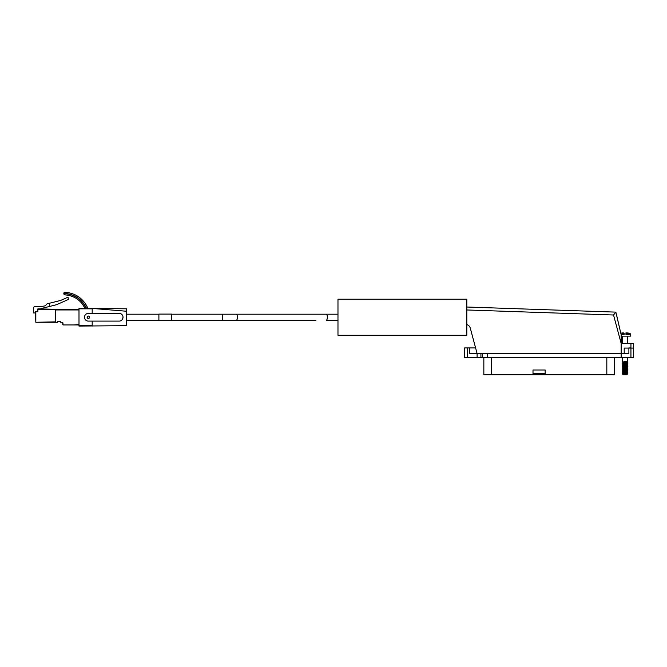 <?xml version="1.0" encoding="UTF-8"?>
<svg xmlns="http://www.w3.org/2000/svg" width="667" height="667" viewBox="0 0 667 667"><rect width="100%" height="100%" fill="white"/><g stroke="black" fill="none" stroke-linecap="round" stroke-linejoin="round"><path stroke-width="1" d="M615.282 312.823L613.573 314.966M466.817 307.02L615.841 312.123L621.16 334.726L621.16 343.405L621.16 336.135L630.423 336.135L630.423 334.3L625.954 334.709M621.902 333.05L621.902 333.033A20.268 20.268 0 0 1 623.32 332.875A20.268 20.268 0 0 0 620.794 333.233L616.433 314.357M470.293 328.156A5.153 5.153 0 0 0 466.817 324.562A5.153 5.153 0 0 1 470.293 328.156L477.105 353.552L621.16 353.552L621.16 334.726M466.817 309.972L613.548 314.999L621.16 343.405L630.94 343.405L630.94 348.074L624.204 348.074L624.204 353.552M630.94 343.405L633.65 343.405L633.65 348.074L630.94 348.074M626.438 374.395L627.138 374.479L626.83 374.787L623.261 374.787L622.569 374.095L627.247 373.77L627.847 373.62L627.197 373.145L622.569 374.095M627.672 373.945L626.872 374.395L627.847 373.77L627.247 373.77M622.611 336.135L622.611 343.405M622.611 357.57L622.611 362.006L627.48 361.297L627.48 362.206M622.611 362.006L627.48 361.297L627.48 361.998L626.53 362.206L627.847 362.456L622.244 363.165L622.886 362.489L627.13 361.647M627.48 336.135L627.48 343.405M627.48 357.57L627.48 361.297M625.954 334.3L625.954 332.875L625.954 333.308L629.631 333.308A1.017 1.017 0 0 1 630.423 334.3M624.129 334.709L621.06 334.3M622.244 362.965L627.772 362.206M622.244 363.165L622.886 363.64L627.847 362.456M622.244 364.382L627.847 363.882L622.244 364.382L627.197 363.198L627.83 363.657L626.413 363.44M622.244 364.591L622.886 365.066L627.847 363.882M622.244 365.808L627.197 364.624L627.847 365.299L622.244 366.008L627.847 365.099M622.244 366.008L622.886 366.483L627.847 365.299M622.244 367.225L627.197 366.041L627.847 366.717L622.244 367.425L627.847 366.517M622.244 367.425L622.886 367.901L627.847 366.717M622.244 368.643L627.197 367.467L627.847 368.142L622.244 368.851L627.847 367.934M622.244 368.851L622.886 369.326L627.847 368.142M622.244 370.068L627.197 368.884L627.847 369.56L622.244 370.268L627.847 369.36M622.244 370.268L622.886 370.744L627.847 369.56M622.244 371.486L627.847 370.977L622.244 371.486L627.197 370.302L627.83 370.752L626.413 370.535M622.244 371.694L622.886 372.161L627.847 370.977M622.244 372.911L627.197 371.727L627.847 372.403L622.244 373.111L627.847 372.194M623.678 373.353L622.261 373.136L622.886 373.587L627.847 372.403M624.712 363.29L622.528 363.065M624.712 373.237L622.528 373.011M621.902 333.308L624.129 333.308L623.32 332.875M624.129 333.308L624.129 334.3M625.954 332.875L626.772 332.875L625.954 332.875M629.631 333.308A20.293 20.293 0 0 0 628.189 333.033L628.189 333.05A20.268 20.268 0 0 0 626.772 332.875M633.65 348.074L633.65 357.57L487.444 357.57L487.444 353.552L482.675 353.552L482.675 357.57L487.444 357.57M614.424 357.57L614.424 374.787L545.164 374.787L545.164 369.993L533 369.993L533 374.787L483.842 374.787L483.842 357.57M630.94 357.57L630.94 347.932L628.881 347.932L628.881 353.552L621.16 353.552L621.16 357.57M533 374.787L545.164 374.787M475.596 347.932L469.376 347.932L469.376 353.552L477.105 353.552L477.105 357.57L482.675 357.57M469.376 347.932L464.616 347.932L464.616 357.57L477.105 357.57M480.924 357.57L480.924 353.552M545.164 373.345L533 373.345M315.941 320.285L171.778 320.285M337.977 314.207L326.263 314.207A3.043 1.067 90 0 1 327.33 317.242A3.043 1.067 90 0 1 326.263 320.285L337.977 320.285M337.977 335.284L466.817 335.284L466.817 299.208L337.977 299.208L337.977 335.284L466.817 335.284M158.896 320.385L158.896 314.099L171.778 314.099L171.778 320.385L158.896 320.385M62.773 324.546L62.773 322.269L63.173 324.946L67.842 324.946M73.929 324.946L78.998 324.546L78.998 309.947L55.669 309.947M57.595 321.461L60.639 321.461L57.595 321.461L60.639 321.461L57.595 321.461L60.639 321.461L57.595 321.461L60.639 321.461L57.595 321.461L57.595 322.269L35.826 322.269L35.418 311.722L37.894 311.722L37.894 309.288L55.669 309.288L55.669 322.269M60.839 300.367A2.026 2.026 0 0 1 60.505 300.483L49.366 303.26L49.441 306.478L56.428 304.744A2.026 2.026 0 0 0 56.762 304.627L68.326 299.475L68.059 297.148L60.839 300.367A2.026 2.026 0 0 1 60.505 300.483A2.026 2.026 0 0 0 60.839 300.367M35.418 312.94L33.35 312.94L33.35 308.471A2.026 2.026 0 0 1 35.376 306.445L41.963 306.445A2.026 2.026 0 0 0 42.388 306.403L44.731 305.903A2.026 2.026 0 0 0 45.99 305.052L46.323 304.552A2.026 2.026 0 0 1 47.515 303.718L49.366 303.26M86.552 308.421C82.174 299.35 74.971 294.355 64.949 293.43L65.099 292.221C75.83 293.222 83.45 298.624 87.961 308.421C83.45 298.624 75.83 293.222 65.099 292.221C75.83 293.222 83.45 298.624 87.961 308.421C83.45 298.624 75.83 293.222 65.099 292.221C75.83 293.222 83.45 298.624 87.961 308.421C83.45 298.624 75.83 293.222 65.099 292.221C75.83 293.222 83.45 298.624 87.961 308.421C83.45 298.624 75.83 293.222 65.099 292.221A1.217 1.217 0 0 0 63.824 293.43L63.824 293.638A1.217 1.217 0 0 0 64.974 294.856A1.217 1.217 0 0 1 63.824 293.638A1.217 1.217 0 0 0 64.974 294.856C74.179 295.673 80.882 300.2 85.093 308.421L81.991 303.46L85.093 308.421M40.72 308.879A0.609 0.609 0 0 1 41.112 308.554L56.428 304.744M44.731 305.903A2.026 2.026 0 0 0 45.99 305.052L46.323 304.552M41.963 306.445A2.026 2.026 0 0 0 42.388 306.403A2.026 2.026 0 0 1 41.963 306.445A2.026 2.026 0 0 0 42.388 306.403M33.35 312.94L33.35 308.471M62.773 322.269L60.639 322.269L60.639 321.461M63.173 324.946L78.598 324.946M37.485 311.722L37.894 308.879L55.669 309.288M35.826 311.722L35.826 322.269L55.669 321.861M55.669 309.538L78.998 309.538M87.119 317.242C87.927 318.818 88.744 318.818 89.553 317.242A1.217 1.217 0 0 0 88.336 316.025A1.217 1.217 0 0 0 87.119 317.242A1.217 1.217 0 0 0 88.336 318.459A1.217 1.217 0 0 0 89.553 317.242C88.744 315.674 87.927 315.674 87.119 317.242M122.953 316.492L123.028 317.242A3.852 3.852 0 0 1 119.176 321.102L88.336 321.102A3.852 3.852 0 0 1 84.484 317.242A3.852 3.852 0 0 1 88.336 313.39L92.188 313.39L92.188 308.421L78.998 308.421L78.998 326.071L126.68 325.663L126.68 308.821L92.188 308.421L126.68 311.256M92.188 313.39L119.935 313.465M119.176 313.39A3.852 3.852 0 0 1 123.028 317.242L122.378 319.385M121.903 319.968L121.327 320.443M92.188 326.071L92.188 321.102M65.041 292.213A1.217 1.217 0 0 0 63.824 293.43A1.217 1.217 0 0 1 65.041 292.213A1.217 1.217 0 0 0 63.824 293.43A1.217 1.217 0 0 1 65.099 292.221A1.217 1.217 0 0 0 65.041 292.213A1.217 1.217 0 0 1 65.099 292.221A1.217 1.217 0 0 0 65.041 292.213M63.824 293.43L64.949 293.43L63.824 293.638A1.217 1.217 0 0 0 64.974 294.856L64.949 293.638C74.854 294.547 81.983 299.475 86.335 308.421M627.197 367.467L626.413 366.958M627.197 363.198L626.413 362.698M623.678 364.149L622.886 363.64M626.672 363.065L624.712 362.84M623.678 362.723L622.886 362.223M606.82 374.787L606.82 357.57M491.437 374.787L491.437 357.57M467.317 347.932L467.317 357.57M326.263 314.207L236.318 314.207A3.043 1.067 90 0 1 237.385 317.242A3.043 1.067 90 0 1 236.318 320.285L222.745 320.285L222.745 314.207L171.778 314.207M63.824 293.638A1.217 1.217 0 0 0 64.974 294.856A1.217 1.217 0 0 1 63.824 293.638M78.998 308.821L92.188 308.821M78.998 325.663L92.188 325.663M324.037 314.207L315.941 314.207M158.896 314.207L126.68 314.207M158.896 320.285L126.68 320.285M236.318 314.207L222.745 314.207M233.758 314.207L225.663 314.207M84.659 302.593L86.743 305.836"/></g></svg>
